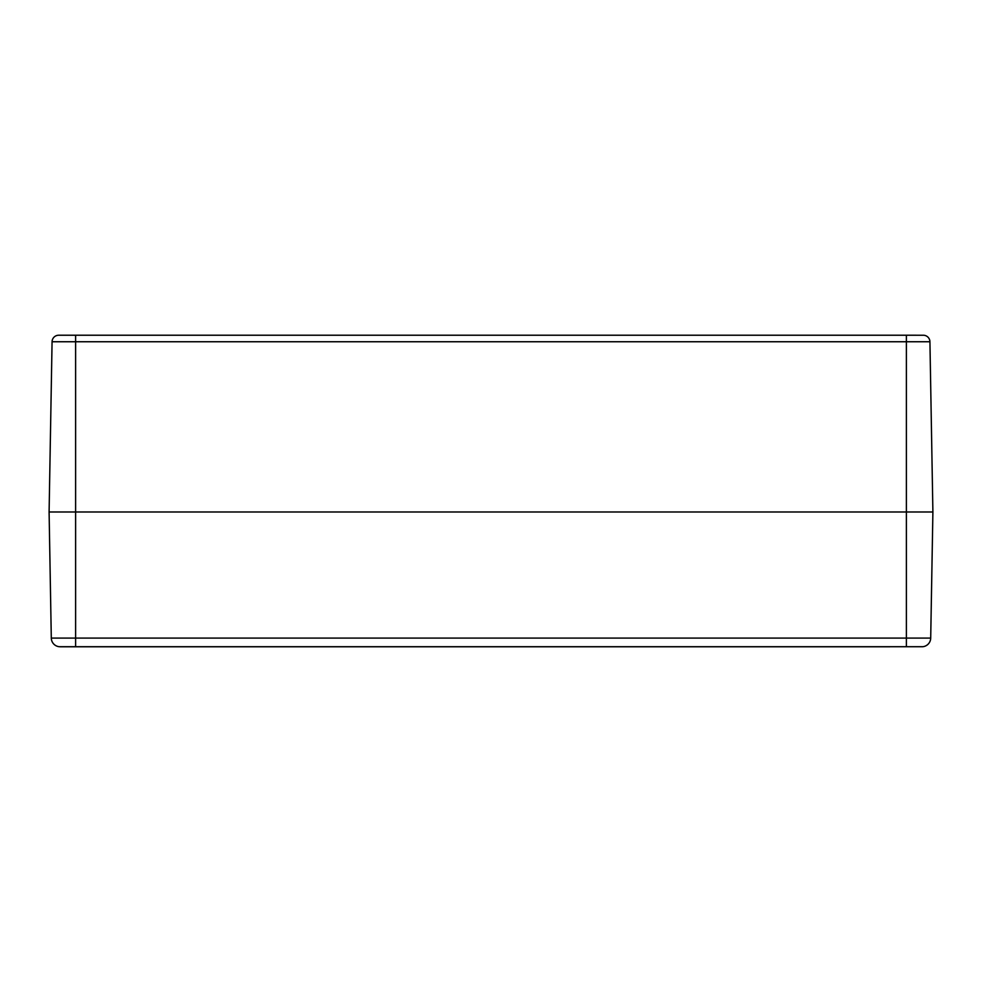 <?xml version="1.0" encoding="UTF-8"?>
<svg xmlns="http://www.w3.org/2000/svg" width="982" height="982" viewBox="0 0 982 982"><rect width="100%" height="100%" fill="white"/><g stroke="black" fill="none" stroke-linecap="round" stroke-linejoin="round"><path stroke-width="1.47" d="M58.699 335.23L916.329 335.23M92.848 335.23L85.557 335.23M78.916 335.23L58.38 335.243A6.629 6.629 0 0 0 52.071 341.748L929.929 341.748A6.629 6.629 0 0 0 923.62 335.243L78.916 335.23M923.62 335.243A6.629 6.629 0 0 1 929.929 341.748L932.9 511.99L75.614 511.99L932.9 511.99L930.703 638.091A8.838 8.838 0 0 1 922.736 646.721L59.264 646.721A8.838 8.838 0 0 1 51.297 638.091L49.1 511.99L75.614 511.99L49.1 511.99L52.071 341.748M60.135 646.77L91.964 646.77L60.135 646.77M890.036 646.77L91.964 646.77M906.386 335.243L906.386 638.091L51.297 638.091A8.838 8.838 0 0 0 59.264 646.721M75.614 335.243L75.614 646.721M906.386 646.721L906.386 638.091L930.703 638.091"/></g></svg>
